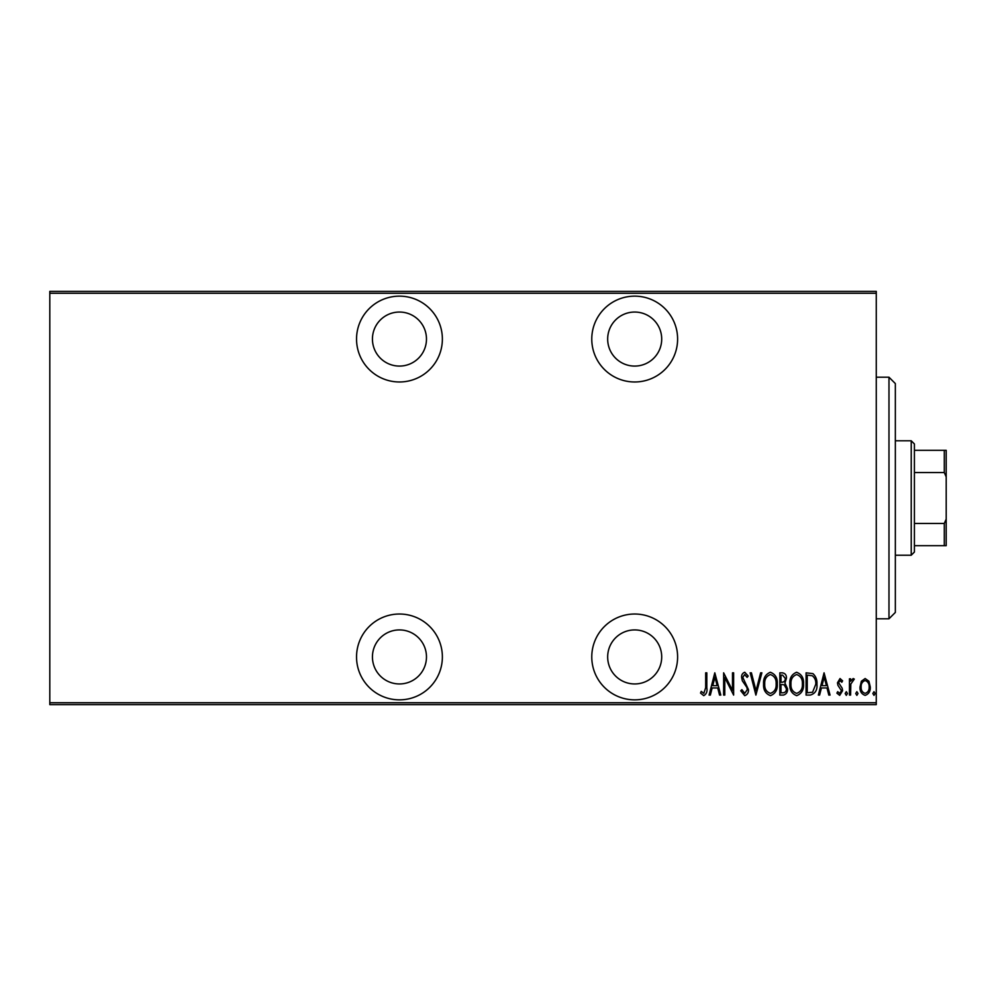 <?xml version="1.0" encoding="UTF-8"?>
<svg xmlns="http://www.w3.org/2000/svg" width="996" height="996" viewBox="0 0 996 996"><rect width="100%" height="100%" fill="white"/><g stroke="black" fill="none" stroke-linecap="round" stroke-linejoin="round"><path stroke-width="1.49" d="M399.458 699.852A42.915 42.915 0 0 0 442.373 656.937A42.915 42.915 0 0 0 399.458 614.022A42.915 42.915 0 0 0 356.543 656.937A42.915 42.915 0 0 0 399.458 699.852M399.458 381.978A42.915 42.915 0 0 0 442.373 339.063A42.915 42.915 0 0 0 399.458 296.148A42.915 42.915 0 0 0 356.543 339.063A42.915 42.915 0 0 0 399.458 381.978M634.689 699.852A42.915 42.915 0 0 0 677.604 656.937A42.915 42.915 0 0 0 634.689 614.022A42.915 42.915 0 0 0 591.773 656.937A42.915 42.915 0 0 0 634.689 699.852M634.689 381.978A42.915 42.915 0 0 0 677.604 339.063A42.915 42.915 0 0 0 634.689 296.148A42.915 42.915 0 0 0 591.773 339.063A42.915 42.915 0 0 0 634.689 381.978M634.689 312.047A27.017 27.017 0 0 1 661.705 339.063A27.017 27.017 0 0 1 634.689 366.08A27.017 27.017 0 0 1 607.672 339.063A27.017 27.017 0 0 1 634.689 312.047M634.689 629.92A27.017 27.017 0 0 1 661.705 656.937A27.017 27.017 0 0 1 634.689 683.953A27.017 27.017 0 0 1 607.672 656.937A27.017 27.017 0 0 1 634.689 629.92M399.458 312.047A27.017 27.017 0 0 1 426.475 339.063A27.017 27.017 0 0 1 399.458 366.08A27.017 27.017 0 0 1 372.442 339.063A27.017 27.017 0 0 1 399.458 312.047M399.458 629.92A27.017 27.017 0 0 1 426.475 656.937A27.017 27.017 0 0 1 399.458 683.953A27.017 27.017 0 0 1 372.442 656.937A27.017 27.017 0 0 1 399.458 629.92M861.366 681.227L865.151 678.537L868.923 681.214L870.28 686.991C870.516 691.261 868.811 694.05 865.151 695.37C861.478 694.063 859.772 691.274 860.009 686.991L861.366 681.227M849.451 695.083L849.451 678.824L850.596 678.824L850.596 681.214L853.174 678.537L854.307 679.098L850.833 684.04L850.596 695.083L849.451 695.083M840.026 678.537L842.604 680.853L841.807 682.248L839.989 680.529L838.607 682.721L842.143 688.149L842.604 690.664L839.715 695.37L836.901 693.166L837.686 691.66L839.69 693.365L841.471 690.751L837.922 685.31L837.474 682.795L840.026 678.537M810.184 695.083L806.088 695.083L806.088 672.835L812.948 673.632C815.923 676.433 817.255 679.969 816.932 684.24C817.467 690.091 815.226 693.702 810.184 695.083M779.843 695.083L779.843 672.835L782.346 672.835C785.246 673.308 786.603 675.139 786.404 678.338L784.935 683.082L787.55 688.759C787.736 692.12 786.342 694.237 783.379 695.083L779.843 695.083M755.889 695.083L750.175 672.835L751.42 672.835L756.026 690.788L760.633 672.835L761.878 672.835L755.889 695.083M724.789 695.083L723.644 695.083L723.644 672.835L732.496 690.365L732.496 672.835L733.629 672.835L733.629 695.083L724.789 677.579L724.789 695.083M705.678 687.638L705.678 672.835L706.824 672.835L706.824 687.85C707.484 691.498 706.463 694.1 703.736 695.656L700.537 693.079L701.234 691.373L703.823 693.365L705.678 687.638M876.268 702.715L876.268 704.62L49.8 704.62L49.8 702.715L876.268 702.715L876.268 293.285L49.8 293.285L49.8 291.38L876.268 291.38L876.268 293.285M49.8 702.715L49.8 293.285M714.804 672.835L720.793 695.083L719.548 695.083L717.73 687.95L712.165 687.95L710.347 695.083L709.102 695.083L714.804 672.835M744.734 695.656L740.763 690.788L741.883 689.655L744.759 693.365L747.324 689.593L746.863 687.414L742.356 680.841L741.622 677.454C741.447 674.815 742.506 673.084 744.771 672.263L748.183 676.023L747.112 677.392L744.635 674.541L742.767 677.355L748.469 689.63C748.606 692.681 747.374 694.698 744.734 695.656M763.583 684.053C763.197 678.226 765.451 674.292 770.344 672.263C775.361 674.155 777.677 678.052 777.278 683.941C777.664 689.78 775.386 693.689 770.456 695.656C765.513 693.739 763.222 689.867 763.583 684.053M789.828 684.053C789.442 678.226 791.696 674.292 796.588 672.263C801.606 674.155 803.921 678.052 803.523 683.941C803.909 689.78 801.631 693.689 796.7 695.656C791.758 693.739 789.467 689.867 789.828 684.053M824.066 672.835L830.054 695.083L828.809 695.083L826.979 687.95L821.426 687.95L819.596 695.083L818.363 695.083L824.066 672.835M845.168 693.515L846.314 691.66L847.459 693.515L846.314 695.37L845.168 693.515M855.726 693.515L856.871 691.66L858.017 693.515L856.871 695.37L855.726 693.515M872.845 693.515L873.99 691.66L875.123 693.515L873.99 695.37L872.845 693.515M717.145 685.671L714.954 677.118L712.75 685.671L717.145 685.671M776.133 683.941C776.419 679.197 774.502 676.06 770.406 674.541C766.335 676.11 764.442 679.284 764.729 684.04C764.455 688.771 766.347 691.871 770.406 693.365C774.527 691.871 776.444 688.734 776.133 683.941M782.557 675.114L780.989 675.114L780.989 682.248L781.76 682.248C784.126 682.148 785.296 680.853 785.271 678.388L782.557 675.114M781.748 684.526L780.989 684.526L780.989 692.793L782.682 692.793C785.159 692.693 786.404 691.349 786.404 688.759L784.151 684.787L781.748 684.526M802.378 683.941C802.664 679.197 800.747 676.06 796.651 674.541C792.579 676.11 790.687 679.284 790.973 684.04C790.7 688.771 792.592 691.871 796.651 693.365C800.772 691.871 802.689 688.734 802.378 683.941M807.233 675.114L807.233 692.793L812.587 692.232L815.786 684.227C816.06 680.691 814.89 677.865 812.275 675.736L807.233 675.114M826.394 685.671L824.202 677.118L822.011 685.671L826.394 685.671M869.135 687.003C869.296 683.729 867.977 681.575 865.138 680.529C862.312 681.563 860.98 683.729 861.154 687.003C860.98 690.278 862.312 692.394 865.138 693.365C867.977 692.394 869.309 690.278 869.135 687.003M888.98 377.21L895.342 383.572L895.342 612.428L888.98 618.79L888.98 377.21L876.268 377.21M911.228 440.78L914.415 443.967L914.415 552.033L911.228 555.22L911.228 440.78L895.342 440.78M911.228 555.22L895.342 555.22M914.415 450.317L946.2 450.317L946.2 545.684L944.295 545.684L944.295 523.435L946.2 519.078M946.2 476.922L944.295 472.565L944.295 450.317M914.415 472.565L944.295 472.565M914.415 523.435L944.295 523.435M914.415 545.684L944.295 545.684M888.98 618.79L876.268 618.79"/></g></svg>
